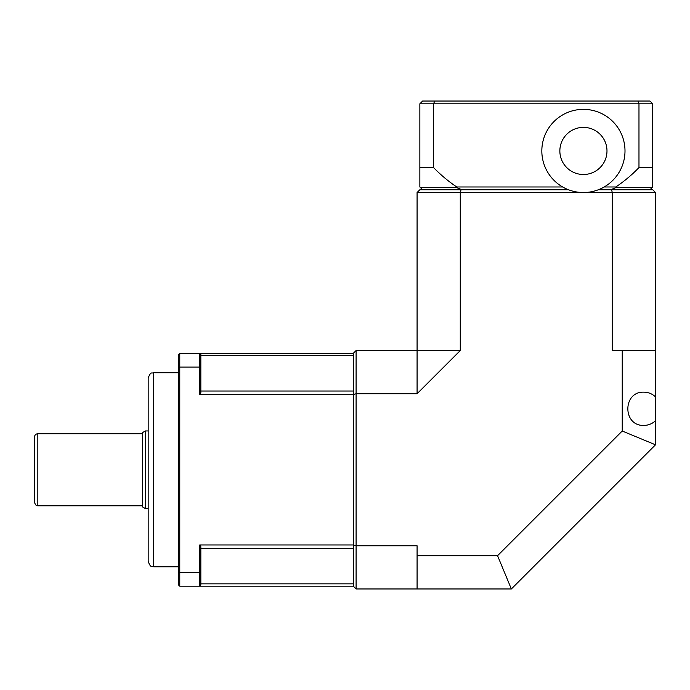 <?xml version="1.0" encoding="UTF-8"?>
<svg xmlns="http://www.w3.org/2000/svg" width="690" height="690" viewBox="0 0 690 690"><rect width="100%" height="100%" fill="white"/><g stroke="black" fill="none" stroke-linecap="round" stroke-linejoin="round"><path stroke-width="1.03" d="M583.421 109.356A41.581 41.581 0 0 1 619.43 171.732A41.581 41.581 0 0 1 547.403 171.732A41.581 41.581 0 0 1 583.421 109.356M583.421 127.374A23.564 23.564 0 0 1 603.828 162.719A23.564 23.564 0 0 1 563.014 162.719A23.564 23.564 0 0 1 583.421 127.374M568.491 189.75L461.075 189.75L460.264 192.519L655.5 192.519L655.5 350.546L622.233 350.546L622.233 431.026L497.559 555.7L417.079 555.7L417.079 588.967L356.092 588.967L353.315 586.19L199.729 586.19L200.842 585.086L200.842 546.653L199.729 544.962L199.729 572.441L200.842 572.019M655.5 192.519L652.731 189.75L611.504 189.75L612.315 192.519L612.315 350.546L622.233 350.546M611.504 189.75L598.351 189.75M461.075 189.75L419.856 189.75L417.079 192.519L460.264 192.519L460.264 350.546L417.079 393.731L356.092 393.731L353.315 394.542L353.315 586.19M655.5 396.888L655.5 420.684C652.24 423.772 648.367 425.351 643.874 425.42C622.509 426.222 622.509 391.351 643.874 392.153C648.367 392.222 652.24 393.8 655.5 396.888L655.5 350.546M622.233 431.026L655.5 444.8L655.5 420.684M199.729 544.962L353.315 544.962L356.092 545.781L356.092 350.546L460.264 350.546M356.092 588.967L356.092 545.781L417.079 545.781L417.079 555.7M178.658 367.485L178.658 572.019L179.771 572.441L179.771 367.063L178.658 367.485L178.658 354.427L179.771 353.315L353.315 353.315L356.092 350.546M353.315 353.315L353.315 394.542L199.729 394.542L199.729 367.063L200.842 367.485L200.842 354.427L199.729 353.315L200.842 354.427M417.079 588.967L511.342 588.967L655.5 444.8M417.079 393.731L417.079 192.519M497.559 555.7L511.342 588.967M145.392 430.94L142.623 432.544L142.623 506.969L145.392 508.565L145.392 430.94L148.169 430.94M37.829 433.717C35.802 433.915 34.698 435.019 34.5 437.037L34.5 502.467C36.544 507.357 37.519 505.244 37.829 505.796L37.829 433.717L142.623 433.717M148.169 469.752L148.169 561.237C150.851 568.862 152.119 565.731 153.706 566.783L153.706 372.721C152.067 373.79 150.8 370.685 148.169 378.267L148.169 469.752M199.729 572.441L199.729 586.19L179.771 586.19L179.771 572.441L199.729 572.441M200.842 585.086L199.729 586.19M199.729 353.315L199.729 367.063L179.771 367.063L179.771 353.315M200.842 367.485L200.842 392.852L199.729 394.542M178.658 572.019L178.658 585.086L179.771 586.19M200.842 355.669L353.315 355.669M353.315 391.023L200.842 391.023M200.842 548.481L353.315 548.481M353.315 583.843L200.842 583.843M419.856 186.981L419.856 103.811L433.605 103.811L433.605 167.584A142.718 142.718 0 0 0 456.771 186.981A79.531 56.235 180 0 0 456.797 187.654L420.529 187.654L419.856 186.981M419.856 167.584L433.605 167.584M615.782 187.654A79.531 56.235 180 0 0 615.808 186.981A142.718 142.718 0 0 0 638.975 167.584L652.731 167.584L652.731 186.981L652.059 187.654L615.782 187.654L610.693 189.75M422.625 189.75L420.529 187.654M649.954 189.75L652.059 187.654M615.808 186.981L604.164 186.981M562.678 186.981L456.771 186.981M461.886 189.75L456.797 187.654M638.975 167.584L638.975 103.811L652.731 103.811L649.954 101.033L422.625 101.033L419.856 103.811M434.657 101.033L433.605 103.811L638.975 103.811L637.922 101.033M652.731 103.811L652.731 167.584M145.392 508.565L148.169 508.565M37.829 505.796L142.623 505.796M178.658 372.721L153.706 372.721M178.658 566.783L153.706 566.783"/></g></svg>
